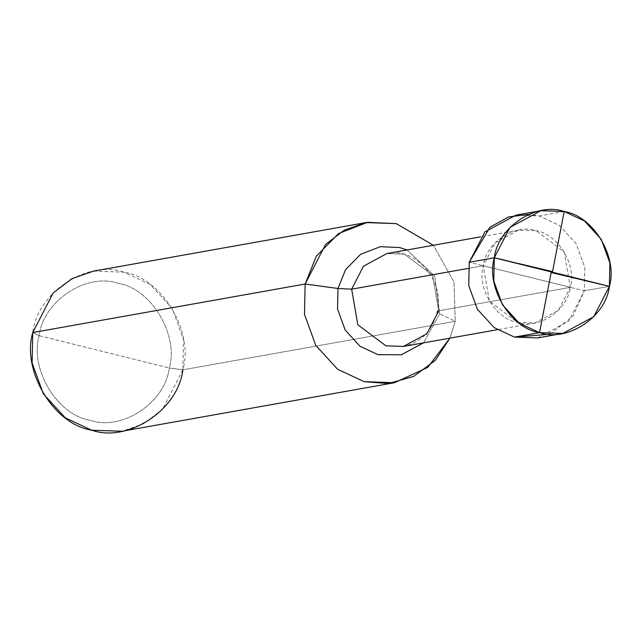 <?xml version="1.0" encoding="UTF-8"?>
<svg xmlns="http://www.w3.org/2000/svg" width="642" height="642" viewBox="0 0 642 642"><rect width="100%" height="100%" fill="white"/><g stroke="black" fill="none" stroke-linecap="round" stroke-linejoin="round"><path stroke-width="0.48" stroke-dasharray="3.21 2.41" d="M550.001 334.225L572.929 316.169L584.332 290.818L469.246 262.241L584.332 290.818L609.402 286.356L584.332 290.818L584.83 267.513L576.195 243.799L559.431 225.462L539.111 215.953L528.647 214.372M515.855 215.15L539.111 215.953L559.431 225.462L576.195 243.799L584.83 267.513L584.332 290.818L568.66 321.177L537.731 337.917M93.539 271.125L123.882 272.176L150.388 284.583L172.249 308.497L183.516 339.433L182.866 369.824L169.279 367.978C165.291 402.582 121.86 431.368 90.297 420.309C57.483 415.382 29.372 368.837 39.178 335.678C29.372 368.837 57.483 415.382 90.297 420.309C121.86 431.368 165.291 402.582 169.279 367.978L39.178 335.678C43.158 301.074 86.598 272.296 118.16 283.347C150.966 288.274 179.078 334.819 169.279 367.978L182.866 369.824L455.258 321.289L439.722 313.737L437.178 311.603L438.719 310.792L570.329 287.343L483.257 265.724C485.922 242.564 514.988 223.304 536.11 230.703C558.067 234.001 576.885 265.146 570.329 287.343L564.166 251.768L536.11 230.703L518.511 230.093L495.11 242.756L483.257 265.724L468.299 268.388L483.257 265.724L570.329 287.343C567.656 310.495 538.59 329.755 517.468 322.364C495.512 319.066 476.693 287.913 483.257 265.724L489.413 301.299L517.468 322.364L535.067 322.966L558.468 310.303L570.329 287.343L438.719 310.792L432.564 275.217L404.508 254.152L386.909 253.542L404.508 254.152L432.564 275.217L438.719 310.792L426.866 333.76L403.465 346.423C421.176 342.403 432.411 330.791 437.178 311.603L439.722 313.737L434.714 276.148L407.012 249.963L434.714 276.148L439.722 313.737L423.559 342.836L439.722 313.737L455.258 321.289L454.006 281.95L433.366 245.268L454.006 281.95L455.258 321.289L449.914 338.141L455.258 321.289L182.866 369.824C194.181 331.569 161.744 277.866 123.882 272.176C87.464 259.424 37.348 292.632 32.75 332.556L39.178 335.678L169.279 367.978C179.078 334.819 150.966 288.274 118.16 283.347C86.598 272.296 43.158 301.074 39.178 335.678L32.75 332.556M438.719 310.792L437.178 311.603C445.083 278.7 413.392 246.496 386.909 253.542M182.866 369.824L162.418 409.419L143.752 423.696L122.076 431.255M564.182 211.483L539.81 215.824M609.402 286.356L585.031 290.698M518.511 230.093L480.697 236.834M535.067 322.966L497.245 329.707"/><path stroke-width="0.96" d="M528.647 214.372L508.608 216.948L489.974 227.18L469.246 262.241L494.308 257.779L493.81 281.076L502.453 304.798L519.217 323.135L539.529 332.644L562.793 333.447L593.73 316.707L609.402 286.356C605.879 316.963 567.456 342.419 539.529 332.644C510.51 328.287 485.641 287.11 494.308 257.779L609.402 286.356L609.9 263.051L601.265 239.33L584.501 221L564.182 211.483L540.917 210.68L509.989 227.42L494.308 257.779C497.839 227.164 536.263 201.708 564.182 211.483C593.208 215.848 618.077 257.017 609.402 286.356L494.308 257.779L469.246 262.241L468.748 285.546L477.383 309.267L494.147 327.597L514.467 337.114L550.001 334.225M562.793 333.447L537.731 337.917L514.467 337.114L494.147 327.597L477.383 309.267L468.748 285.546L469.246 262.241L484.919 231.89L515.855 215.15L540.917 210.68M394.469 382.72L122.076 431.255L91.734 430.212L65.235 417.798L43.367 393.891L32.1 362.947L32.75 332.556L305.135 284.021L304.493 314.411L315.752 345.348L337.62 369.262L364.118 381.669L394.469 382.72L427.757 367.401L449.914 338.141L435.34 360.322L413.617 376.453L388.386 383.539L364.118 381.669L337.62 369.262L315.752 345.348L304.493 314.411L305.135 284.021L337.989 288.483L337.556 309.075L345.187 330.044L360.002 346.247L377.961 354.657L401.298 354.785L423.559 342.836L401.298 354.785L377.961 354.657L360.002 346.247L345.187 330.044L337.556 309.075L337.989 288.483L351.647 289.173L357.811 324.748L385.866 345.813L403.465 346.423L385.866 345.813L357.811 324.748L351.647 289.173L468.299 268.388L351.647 289.173L363.508 266.205L386.909 253.542L363.508 266.205L351.647 289.173L337.989 288.483L345.573 269.656L360.595 254.32L380.265 246.68L399.749 247.563L407.012 249.963L399.749 247.563L380.265 246.68L360.595 254.32L345.573 269.656L337.989 288.483L305.135 284.021L316.321 256.238L338.486 233.6L367.513 222.325L396.274 223.633L433.366 245.268L396.274 223.633L365.932 222.589L344.256 230.149L325.582 244.425L305.135 284.021L32.75 332.556L53.198 292.961L71.864 278.684L93.539 271.125L365.932 222.589M497.245 329.707L403.465 346.423L426.866 333.76L438.719 310.792M32.75 332.556C21.435 370.819 53.88 424.522 91.734 430.212C128.151 442.964 178.267 409.757 182.866 369.824M551.277 271.927L539.529 332.644L515.165 336.986M551.976 271.454L520.205 263.918C511.217 262.161 495.319 257.161 492.221 258.148L469.936 262.121M552.433 272.2L564.182 211.483M551.743 272.673L609.402 286.356M480.697 236.834L386.909 253.542"/></g></svg>
